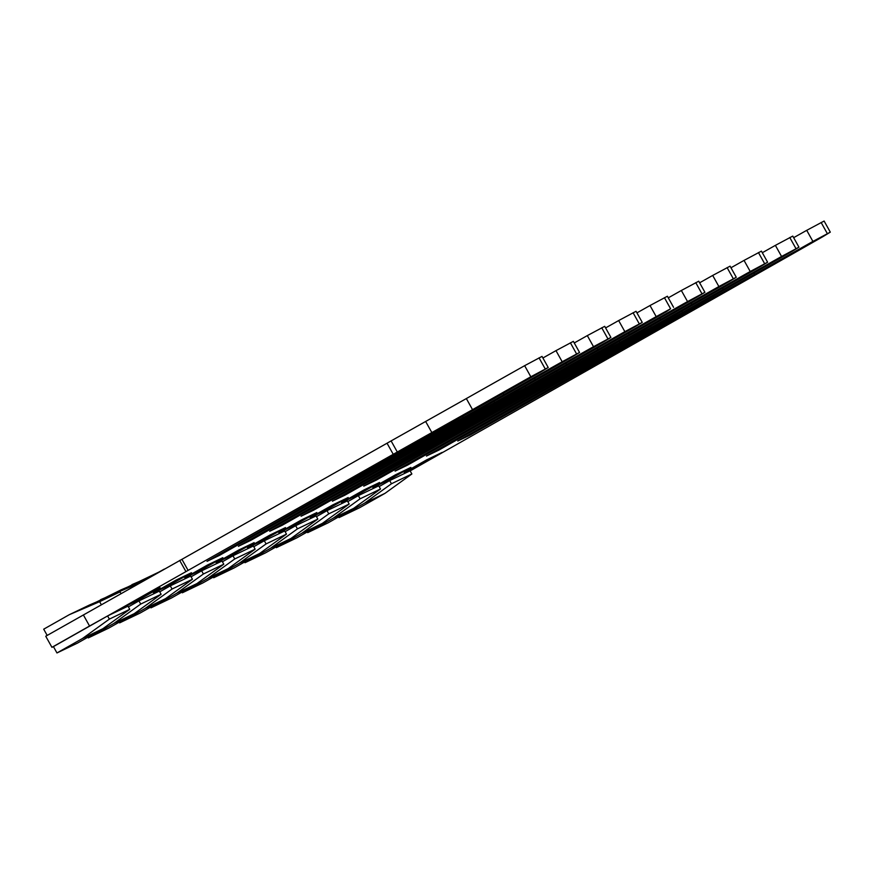 <?xml version="1.0" encoding="UTF-8"?>
<svg xmlns="http://www.w3.org/2000/svg" width="874" height="874" viewBox="0 0 874 874"><rect width="100%" height="100%" fill="white"/><g stroke="black" fill="none" stroke-linecap="round" stroke-linejoin="round"><path stroke-width="1.31" d="M188.118 570.427L181.923 559.327L45.743 636.239L51.937 647.328L53.423 646.607L397.299 452.011L391.104 440.911L466.345 398.566A464.64 9.111 -29.2 0 1 524.64 365.682L542.022 356.406L548.216 367.495L530.824 376.77A464.64 9.111 150.8 0 0 472.528 409.655L397.299 452.011M219.003 554.564L219.461 555.383L207.018 561.348L485.463 403.449A464.64 9.111 150.8 0 0 540.962 371.909L548.216 367.495M219.461 555.383L428.642 436.967L428.129 436.05M462.565 416.417L463.242 417.619L428.642 436.967M463.242 417.619L503.872 394.622A464.64 9.111 150.8 0 1 562.168 361.738L555.984 350.638L573.366 341.363L579.56 352.451L562.168 361.738M250.346 539.531L250.805 540.34L238.362 546.316L516.807 388.417A464.64 9.111 150.8 0 0 572.306 356.865L579.56 352.451M250.805 540.34L459.975 421.934L459.473 421.017M493.908 401.374L494.586 402.586L459.975 421.934M494.586 402.586L535.216 379.578A464.64 9.111 150.8 0 1 593.512 346.694L587.317 335.605L604.71 326.33L610.904 337.419L593.512 346.694M281.69 524.487L282.138 525.307L269.705 531.272L548.151 373.373A464.64 9.111 150.8 0 0 603.65 341.832L610.904 337.419M282.138 525.307L491.319 406.891L490.817 405.973M525.252 386.341L525.929 387.543L491.319 406.891M525.929 387.543L566.56 364.534A464.64 9.111 150.8 0 1 624.855 331.661L618.661 320.561L636.054 311.286L642.248 322.375L624.855 331.661M375.722 479.367L376.17 480.187L363.737 486.152L642.182 328.253A464.64 9.111 150.8 0 0 697.681 296.712L704.925 292.298L687.543 301.574A464.64 9.111 150.8 0 0 629.247 334.458L344.826 495.23L332.393 501.195L610.839 343.296A464.64 9.111 150.8 0 0 666.338 311.745L670.598 308.773L656.199 316.617A464.64 9.111 150.8 0 0 597.903 349.502L313.482 510.263L301.049 516.228L579.495 358.329A464.64 9.111 150.8 0 0 634.994 326.789L642.248 322.375M376.17 480.187L585.351 361.77L584.837 360.853M619.284 341.221L619.95 342.422L585.351 361.77M619.95 342.422L660.591 319.425A464.64 9.111 150.8 0 1 718.887 286.541L712.692 275.441L730.085 266.166L736.269 277.255L718.887 286.541M407.055 464.334L407.513 465.143L395.081 471.119L673.526 313.22A464.64 9.111 150.8 0 0 729.025 281.668L736.269 277.255M407.513 465.143L616.694 346.738L616.181 345.82M650.627 326.177L651.294 327.389L616.694 346.738M651.294 327.389L691.935 304.381A464.64 9.111 150.8 0 1 750.231 271.497L744.036 260.408L761.429 251.133L767.612 262.222L750.231 271.497M438.398 449.291L438.857 450.11L426.425 456.075L704.87 298.176A464.64 9.111 150.8 0 0 760.369 266.636L767.612 262.222M438.857 450.11L648.038 331.694L647.525 330.776M681.96 311.144L682.638 312.346L648.038 331.694M682.638 312.346L723.268 289.338A464.64 9.111 150.8 0 1 781.564 256.464L775.38 245.365L792.773 236.089L798.956 247.178L781.564 256.464M410.146 470.9L767.547 268.1A464.64 9.111 150.8 0 0 823.057 236.559L830.3 232.145L812.907 241.421A464.64 9.111 150.8 0 0 754.612 274.305L470.201 435.066L457.768 441.031L736.203 283.132A464.64 9.111 150.8 0 0 791.713 251.592L798.956 247.178M238.733 550.03L216.162 562.812L231.588 555.405L254.159 542.634L238.733 550.03M207.389 565.074L184.818 577.845L200.244 570.449L222.815 557.667L207.389 565.074M176.045 580.107L153.474 592.889L168.9 585.493L191.472 572.71L176.045 580.107M144.702 595.15L122.131 607.933L137.557 600.525L160.128 587.743L144.702 595.15M562.725 361.956L550.893 368.325A453.748 8.904 -29.2 0 0 519.156 386.232L525.995 382.943A453.748 8.904 -29.2 0 0 556.214 365.769L556.028 365.441M562.397 362.087L556.214 365.769M625.413 331.88L613.581 338.249A453.748 8.904 -29.2 0 0 581.844 356.144L588.683 352.867A453.748 8.904 -29.2 0 0 618.901 335.692L618.716 335.365M625.085 332.011L618.901 335.692M531.381 377L519.549 383.369A453.748 8.904 -29.2 0 0 487.812 401.264L494.4 397.55M531.053 377.131L524.87 380.813A453.748 8.904 -29.2 0 1 494.651 397.987M653.129 318.649L656.756 316.836M656.429 316.978L644.925 323.205A453.748 8.904 -29.2 0 0 613.187 341.111L619.775 337.386M653.282 318.923L650.245 320.66A453.748 8.904 -29.2 0 1 620.027 337.834M594.069 346.923L582.237 353.282A453.748 8.904 -29.2 0 0 550.5 371.188L557.339 367.91A453.748 8.904 -29.2 0 0 587.557 350.736L587.372 350.408M593.741 347.054L587.557 350.736M426.796 459.79L404.214 472.572L419.64 465.176L442.211 452.393L426.796 459.79M809.848 243.453L813.465 241.639M813.137 241.781L801.633 248.008A453.748 8.904 -29.2 0 0 769.907 265.915L776.494 262.189M810.001 243.726L806.953 245.463A453.748 8.904 -29.2 0 1 776.735 262.637M395.452 474.833L372.87 487.616L388.296 480.208L410.867 467.437L395.452 474.833M782.132 256.683L770.3 263.052A453.748 8.904 -29.2 0 0 738.563 280.947L745.391 277.67A453.748 8.904 -29.2 0 0 775.609 260.496L775.435 260.168M781.793 256.814L775.609 260.496M332.765 504.91L310.194 517.692L325.609 510.296L348.191 497.514L332.765 504.91M719.444 286.759L707.612 293.129A453.748 8.904 -29.2 0 0 675.875 311.035L682.703 307.746A453.748 8.904 -29.2 0 0 712.933 290.572L712.747 290.244M719.105 286.891L712.933 290.572M301.421 519.954L278.85 532.736L294.265 525.329L316.847 512.546L301.421 519.954M688.1 301.803L676.268 308.172A453.748 8.904 -29.2 0 0 644.531 326.068L651.119 322.353M687.772 301.934L681.589 305.616A453.748 8.904 -29.2 0 1 651.359 322.79M364.108 489.877L341.537 502.648L356.953 495.252L379.534 482.47L364.108 489.877M750.788 271.727L738.956 278.085A453.748 8.904 -29.2 0 0 707.219 295.991L714.047 292.714A453.748 8.904 -29.2 0 0 744.277 275.539L744.091 275.212M750.449 271.858L744.277 275.539M270.077 534.986L247.506 547.769L262.921 540.372L285.503 527.59L270.077 534.986M262.921 540.372L262.364 539.356M793.658 237.673A464.64 9.111 -29.2 0 1 806.724 230.332L824.116 221.046L830.3 232.145M762.314 252.717A464.64 9.111 -29.2 0 1 775.38 245.365M730.97 267.761A464.64 9.111 -29.2 0 1 744.036 260.408M699.626 282.794A464.64 9.111 -29.2 0 1 712.692 275.441M668.282 297.837A464.64 9.111 -29.2 0 1 681.349 290.485L698.741 281.209L704.925 292.298M636.938 312.87A464.64 9.111 -29.2 0 1 650.005 305.529L667.397 296.242L673.581 307.342M605.595 327.914A464.64 9.111 -29.2 0 1 618.661 320.561M574.251 342.958A464.64 9.111 -29.2 0 1 587.317 335.605M542.907 357.99A464.64 9.111 -29.2 0 1 555.984 350.638M181.923 559.327L391.104 440.911M231.02 554.4L231.588 555.405M199.676 569.433L200.244 570.449M168.332 584.477L168.9 585.493M137.557 600.525L136.989 599.52M419.64 465.176L419.072 464.16M387.728 479.203L388.296 480.208M325.052 509.28L325.609 510.296M294.265 525.329L293.708 524.324M356.395 494.236L356.953 495.252M51.937 647.328L89.552 626.024L83.369 614.935L89.552 626.024L107.6 615.941L127.997 606.152L129.767 609.32L109.37 619.109L107.6 615.941M827.317 233.577L821.123 222.477M812.907 241.421L806.724 230.332M713.982 297.313L713.304 296.1M470.201 435.066L469.742 434.247M795.974 248.609L789.779 237.52M764.63 263.653L758.435 252.564M733.286 278.697L727.102 267.597M701.942 293.73L695.759 282.641M687.543 301.574L681.349 290.485M588.606 357.466L587.94 356.253M344.826 495.23L344.378 494.411M670.598 308.773L664.415 297.673M656.199 316.617L650.005 305.529M557.262 372.51L556.596 371.297M313.482 510.263L313.034 509.444M639.255 323.806L633.071 312.717M607.911 338.85L601.727 327.761M576.567 353.894L570.383 342.794M545.234 368.926L539.039 357.837M530.824 376.77L524.64 365.682M431.898 432.663L425.704 421.574M185.878 571.498L179.683 560.409M213.278 577.037L213.671 577.758L234.079 567.969L259.611 553.504L239.214 563.293L266.089 543.912L264.319 540.744L284.716 530.955L286.486 534.123L259.611 553.504M244.622 561.993L245.015 562.714L265.412 552.925L290.955 538.471L317.83 519.08L297.433 528.868L295.663 525.7L285.121 531.676M275.966 546.96L276.359 547.67L296.756 537.892L322.298 523.428L349.174 504.047L328.777 513.836L327.007 510.667L316.464 516.632M307.309 531.916L307.703 532.637L328.1 522.849L353.642 508.384L380.518 489.003L360.121 498.792L358.351 495.624L378.748 485.835L380.518 489.003M338.642 516.884L339.046 517.594L359.443 507.805L384.986 493.351L364.589 503.14L391.454 483.759L389.695 480.58L410.092 470.802L411.862 473.97L384.986 493.351M101.362 604.742L99.647 601.673L69.243 614.717L43.7 629.182L47.185 635.42M53.423 646.607L56.963 652.954L77.36 643.166L102.903 628.701L82.506 638.49L109.37 619.109M87.903 637.19L88.307 637.911L108.704 628.122L134.246 613.668L161.111 594.276L140.714 604.065L138.944 600.897L128.402 606.873M119.246 622.157L119.651 622.867L140.048 613.089L165.59 598.624L192.455 579.244L172.058 589.032L170.288 585.864L159.745 591.829M150.59 607.113L150.994 607.834L171.391 598.045L196.934 583.581L223.799 564.2L203.402 573.989L201.632 570.82L222.029 561.032L223.799 564.2M181.934 592.08L182.338 592.791L202.735 583.002L228.278 568.548L207.87 578.337L234.745 558.956L232.976 555.777L253.373 545.999L255.142 549.167L228.278 568.548M358.351 495.624L347.808 501.589M389.695 480.58L379.141 486.556M327.007 510.667L347.404 500.878L349.174 504.047M295.663 525.7L316.06 515.911L317.83 519.08M264.319 540.744L253.777 546.709M201.632 570.82L191.089 576.785M232.976 555.777L222.433 561.753M170.288 585.864L190.685 576.075L192.455 579.244M138.944 600.897L159.341 591.108L161.111 594.276M353.642 508.384L333.245 518.173L307.703 532.637M333.245 518.173L360.121 498.792M411.862 473.97L391.454 483.759M339.046 517.594L364.589 503.14M276.359 547.67L301.901 533.216L328.777 513.836M301.901 533.216L322.298 523.428M245.015 562.714L270.558 548.249L297.433 528.868M270.558 548.249L290.955 538.471M213.671 577.758L239.214 563.293M286.486 534.123L266.089 543.912M196.934 583.581L176.537 593.37L150.994 607.834M176.537 593.37L203.402 573.989M182.338 592.791L207.87 578.337M255.142 549.167L234.745 558.956M119.651 622.867L145.193 608.413L172.058 589.032M145.193 608.413L165.59 598.624M88.307 637.911L113.849 623.446L140.714 604.065M113.849 623.446L134.246 613.668M56.963 652.954L82.506 638.49M129.767 609.32L102.903 628.701M159.21 571.902L164.378 569.072M163.962 569.302L163.274 569.608M127.866 586.935L159.909 571.596M152.349 575.879L131.93 584.64M96.522 601.978L120.983 589.895L148.296 578.173M131.559 587.656L130.991 586.64L146.471 579.211M130.991 586.64L100.586 599.684M69.243 614.717L89.64 604.928L120.044 591.884L121.016 593.621M99.647 601.673L120.044 591.884M753.934 273.092L754.612 274.305M679.382 316.65L678.869 315.743M674.826 318.06L675.318 318.944M722.59 288.125L723.268 289.338M643.482 333.103L643.974 333.977M691.247 303.169L691.935 304.381M612.139 348.136L612.63 349.021M659.914 318.202L660.591 319.425M580.795 363.18L581.286 364.065M628.57 333.245L629.247 334.458M554.007 376.814L553.493 375.896M549.451 378.224L549.943 379.098M597.226 348.289L597.903 349.502M522.663 391.847L522.149 390.94M518.107 393.256L518.599 394.141M565.882 363.322L566.56 364.534M486.763 408.3L487.255 409.174M534.538 378.366L535.216 379.578M455.42 423.333L455.911 424.218M503.195 393.398L503.872 394.622M424.087 438.377L424.567 439.261M466.345 398.566L472.528 409.655M387.04 443.205L393.234 454.294"/></g></svg>
